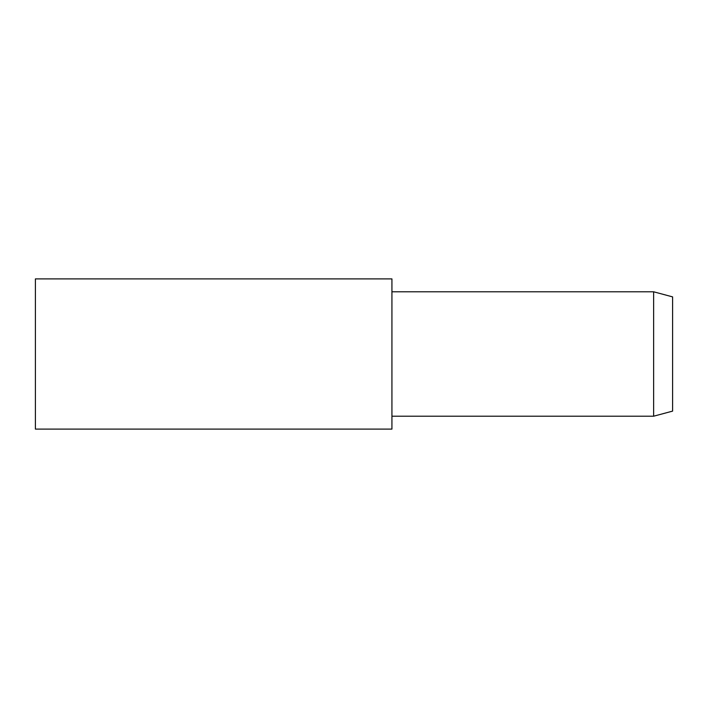 <?xml version="1.0" encoding="UTF-8"?>
<svg xmlns="http://www.w3.org/2000/svg" width="708" height="708" viewBox="0 0 708 708"><rect width="100%" height="100%" fill="white"/><g stroke="black" fill="none" stroke-linecap="round" stroke-linejoin="round"><path stroke-width="1.06" d="M653.634 291.793L672.6 296.882L672.6 411.118L653.634 416.207L653.634 291.793L391.931 291.793M35.4 278.899L35.4 429.101L391.931 429.101L391.931 278.899L35.4 278.899M653.634 416.207L391.931 416.207"/></g></svg>
